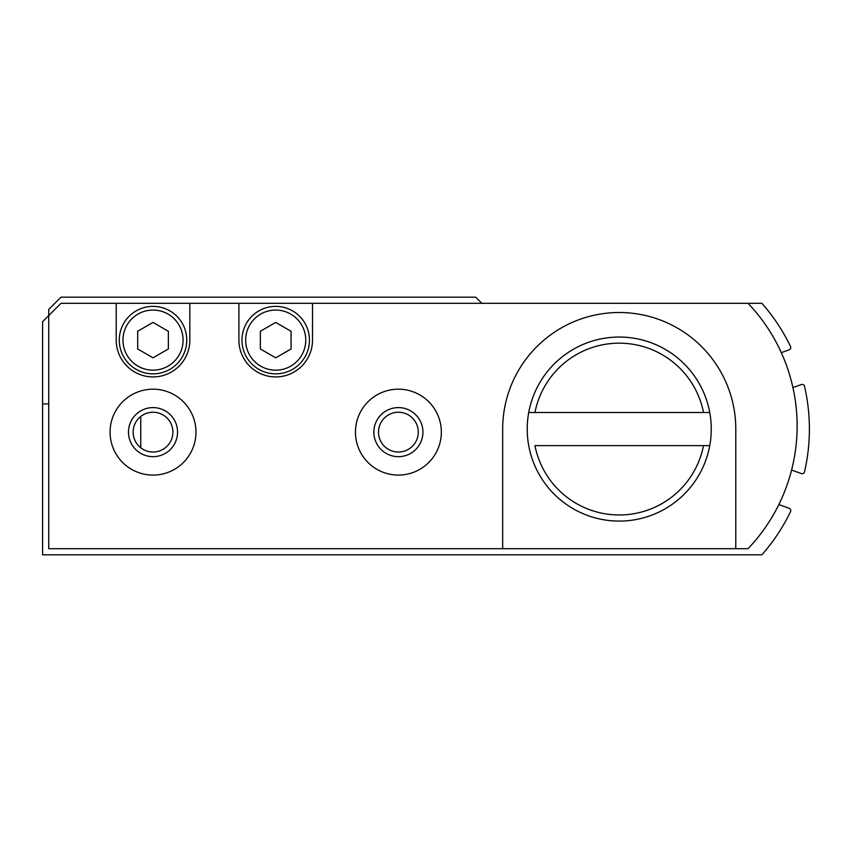 <?xml version="1.0" encoding="UTF-8"?>
<svg xmlns="http://www.w3.org/2000/svg" width="852" height="852" viewBox="0 0 852 852"><rect width="100%" height="100%" fill="white"/><g stroke="black" fill="none" stroke-linecap="round" stroke-linejoin="round"><path stroke-width="1.28" d="M778.845 504.565L789.144 508.314A2.449 2.449 0 0 1 790.518 511.69A190.166 190.166 0 0 1 761.88 554.822L42.6 554.822L42.6 403.912L48.734 403.912M792.935 387.607L801.306 384.561A2.449 2.449 0 0 1 804.533 386.318A190.166 190.166 0 0 1 804.533 471.816A2.449 2.449 0 0 1 801.306 473.574L791.593 470.038M42.6 403.912L42.6 321.715L61.003 303.312L761.88 303.312A190.166 190.166 0 0 1 790.518 346.445A2.449 2.449 0 0 1 789.144 349.821L781.316 352.664M140.75 416.479L140.75 447.79M748.056 303.312A177.898 177.898 0 0 1 748.056 548.688L735.787 548.688L735.787 429.067A116.554 116.554 0 0 0 619.234 312.514A116.554 116.554 0 0 0 502.68 429.067L502.68 548.688L48.734 548.688L48.734 309.446L61.003 297.178L475.693 297.178L481.827 303.312M245.653 340.118A30.054 30.054 0 0 1 290.734 314.09A30.054 30.054 0 0 1 290.734 366.147A30.054 30.054 0 0 1 245.653 340.118M291.043 331.268L291.043 348.969L275.707 357.829L260.371 348.969L260.371 331.268L275.707 322.407L291.043 331.268M122.965 340.118A30.054 30.054 0 0 1 168.046 314.09A30.054 30.054 0 0 1 168.046 366.147A30.054 30.054 0 0 1 122.965 340.118M168.355 331.268L168.355 348.969L153.019 357.829L137.683 348.969L137.683 331.268L153.019 322.407L168.355 331.268M355.454 432.134A42.941 42.941 0 0 1 419.866 394.945A42.941 42.941 0 0 1 419.866 469.324A42.941 42.941 0 0 1 355.454 432.134M110.078 432.134A42.941 42.941 0 0 1 174.49 394.945A42.941 42.941 0 0 1 174.49 469.324A42.941 42.941 0 0 1 110.078 432.134M238.901 303.312L238.901 340.118A36.806 36.806 0 0 0 275.707 376.925A36.806 36.806 0 0 0 312.514 340.118L312.514 303.312M189.826 303.312L189.826 340.118A36.806 36.806 0 0 1 153.019 376.925A36.806 36.806 0 0 1 116.213 340.118L116.213 303.312M703.507 445.628L534.96 445.628A85.882 85.882 0 0 0 703.507 445.628L709.748 445.628A92.016 92.016 0 0 1 527.218 429.067A92.016 92.016 0 0 1 709.748 412.506L703.507 412.506L709.748 412.506A92.016 92.016 0 0 1 709.748 445.628L703.507 445.628M534.96 412.506L703.507 412.506A85.882 85.882 0 0 0 534.96 412.506L528.719 412.506L534.96 412.506M735.787 548.688L502.68 548.688M119.28 340.118A33.739 33.739 0 0 1 169.889 310.895A33.739 33.739 0 0 1 169.889 369.342A33.739 33.739 0 0 1 119.28 340.118M241.968 340.118A33.739 33.739 0 0 1 292.577 310.895A33.739 33.739 0 0 1 292.577 369.342A33.739 33.739 0 0 1 241.968 340.118M128.482 432.134A24.538 24.538 0 0 1 165.288 410.888A24.538 24.538 0 0 1 165.288 453.381A24.538 24.538 0 0 1 128.482 432.134M133.136 432.134A19.884 19.884 0 0 1 162.966 414.913A19.884 19.884 0 0 1 162.966 449.355A19.884 19.884 0 0 1 133.136 432.134M373.858 432.134A24.538 24.538 0 0 1 410.664 410.888A24.538 24.538 0 0 1 410.664 453.381A24.538 24.538 0 0 1 373.858 432.134M378.512 432.134A19.884 19.884 0 0 1 408.342 414.913A19.884 19.884 0 0 1 408.342 449.355A19.884 19.884 0 0 1 378.512 432.134"/></g></svg>
